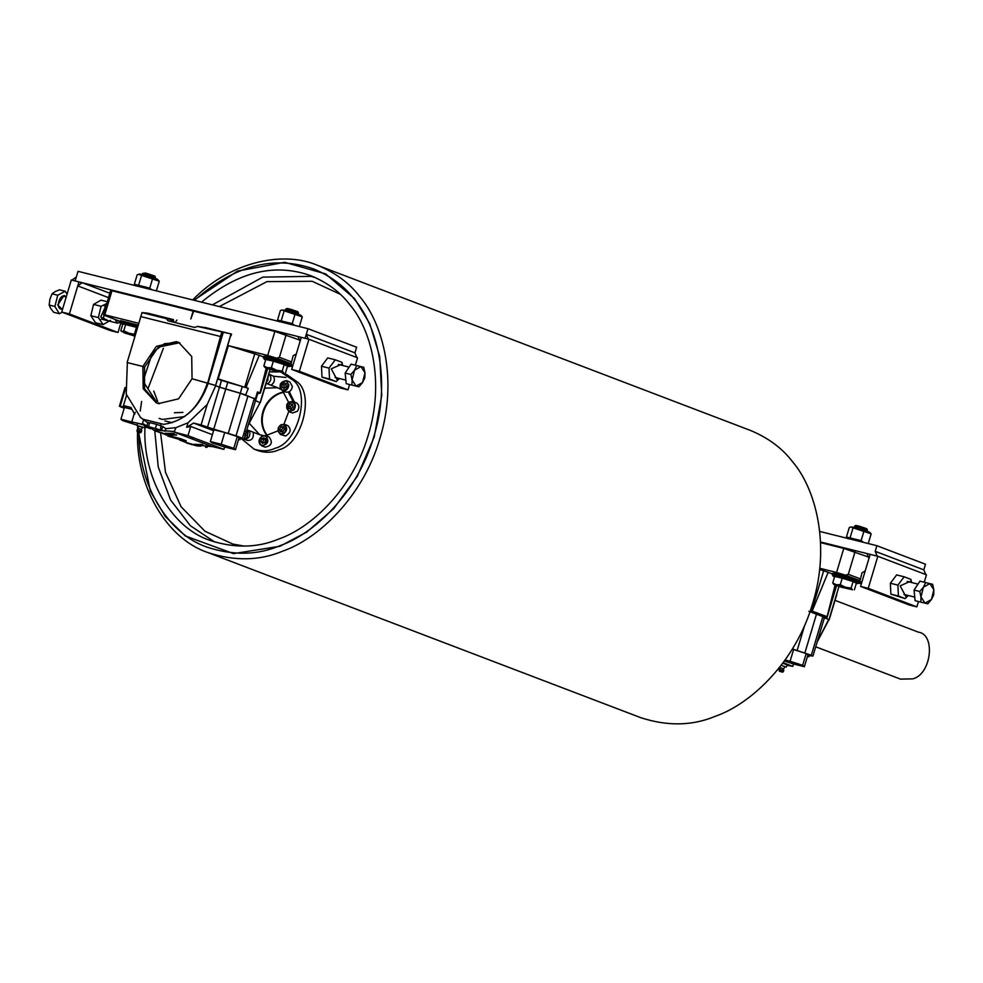 <?xml version="1.0" encoding="UTF-8"?>
<svg xmlns="http://www.w3.org/2000/svg" width="983" height="983" viewBox="0 0 983 983"><rect width="100%" height="100%" fill="white"/><g stroke="black" fill="none" stroke-linecap="round" stroke-linejoin="round"><path stroke-width="1.47" d="M212.402 304.853L262.78 277.108L310.923 276.358L315.617 277.685M214.761 542.075L190.321 525.684L170.551 499.954L158.251 466.95L154.749 430.517M340.229 294.249L312.152 281.285L266.958 281.617L219.307 306.573M160.856 424.459L160.622 429.534M160.561 432.741L165.5 472.319L181.093 506.749L204.956 531.238L232.824 544.041L244.153 546.118M201.54 302.137C238.365 271.689 274.785 262.866 310.8 275.682C327.216 282.465 340.167 292.074 349.653 304.484C371.205 329.403 384.931 381.969 368.183 435.432C352.565 489.19 311.316 527.773 278.865 538.979C257.62 547.949 234.605 548.416 209.846 540.367C169.334 526.839 142.265 474.642 145.017 426.671M139.021 430.247L139.021 430.873L139.021 430.247M139.021 432.471C137.731 481.682 166.164 533.376 207.229 547.212C233.278 555.678 257.472 555.186 279.823 545.749C313.946 533.966 357.333 493.38 373.761 436.845C391.381 380.618 376.944 325.348 354.273 299.139C344.296 286.078 330.681 275.977 313.405 268.851C273.618 254.966 233.979 265.471 194.487 300.38C233.979 265.471 273.618 254.966 313.405 268.851C330.681 275.977 344.296 286.078 354.273 299.139C376.944 325.348 391.381 380.618 373.761 436.845C357.333 493.38 313.946 533.966 279.823 545.749C257.472 555.186 233.278 555.678 207.229 547.212C166.164 533.376 137.731 481.682 139.021 432.471M176.928 320.077L175.072 322.571L176.928 320.077M137.706 425.885L137.608 429.276M137.559 431.992C135.507 483.353 164.886 538.143 207.966 552.593C234.839 561.342 259.819 560.838 282.871 551.082C318.099 538.93 362.874 497.042 379.831 438.701C398.004 380.667 383.112 323.616 359.717 296.571C349.42 283.092 335.363 272.672 317.546 265.312C281.273 249.817 227.933 263.284 192.68 299.938M193.934 300.245L237.481 271.087L284.677 262.301L325.582 273.876L354.642 298.709L369.719 323.579L379.684 356.337L381.76 395.363L374.216 436.968L357.357 476.202L333.692 508.69L306.77 532.073L279.897 546.29L233.487 553.613L185.357 535.968L165.304 516.456L150.35 491.168L138.542 432.323M317.546 265.312L750.299 430.382C768.104 437.742 782.173 448.162 792.458 461.641C815.853 488.698 830.746 545.737 812.572 603.771C795.616 662.112 750.84 704 715.612 716.152C692.56 725.909 667.592 726.412 640.707 717.664L207.966 552.593M140.237 410.992L141.626 401.482M273.409 376.219L285.918 377.435M288.83 393.188L293.266 401.617M267.413 435.555C255.801 421.031 264.734 396.247 283.952 392.217M282.035 372.852L293.278 380.36C310.947 393.286 297.763 443.1 275.326 448.162C268.863 451.258 261.785 451.59 254.106 449.145L241.4 438.725M269.575 371.906L278.287 371.918M282.588 390.829L288.646 402.416M288.744 411.533L283.964 424.164M277.956 430.873L265.705 435.69M263.26 435.567L259.635 434.67L249.473 423.513M264.697 388.187L277.55 387.695L280.696 389.329M283.079 373.221L286.962 374.695L297.173 381.846C314.843 394.773 301.646 444.586 279.221 449.649C272.746 452.745 265.68 453.077 258.001 450.632L254.106 449.145M289.321 391.75L294.335 402.022M267.081 435.592C255.015 421.117 264.23 395.645 283.718 391.959M268.506 373.884L273.372 376.182C275.252 379.659 274.49 382.67 271.062 385.225M267.978 377.263L267.745 380.605L266.86 380.999M292.369 386.479C291.607 390.62 289.481 392.5 285.992 392.119L282.49 390.792C285.979 391.173 288.105 389.293 288.867 385.139L286.372 380.618C279.995 382.055 278.693 385.447 282.49 390.792C278.447 385.361 279.75 381.969 286.372 380.618L289.874 381.945L292.369 386.479M286.164 383.886L286.028 386.7L283.915 388.371L281.937 387.216L282.072 384.402L284.185 382.743L286.164 383.886M286.127 383.481L284.013 385.139L282.072 384.402M284.013 385.139L283.878 387.966L281.937 387.216M297.431 411.25L292.541 412.995L289.039 411.656L293.929 409.911C296.104 406.323 295.76 403.522 292.922 401.482C286.532 402.932 285.242 406.323 289.039 411.656C284.996 405.242 286.299 401.85 292.922 401.482L296.424 402.821C299.262 404.849 299.606 407.662 297.431 411.25M292.836 406.864L291.066 409.063L288.83 408.621L288.338 405.979L290.108 403.78L292.356 404.222L292.836 406.864M292.418 404.603L290.108 403.78M292.049 404.529L290.292 406.729L288.338 405.979M290.292 406.729L290.771 409.37M285.598 435.985L280.413 434.449C276.37 429.018 277.661 425.627 284.296 424.275C277.759 425.639 276.469 429.03 280.425 434.461L282.096 434.646C287.282 431.525 288.019 428.072 284.296 424.275L287.798 425.614C291.521 429.411 290.784 432.864 285.598 435.985M283.03 431.5L280.671 431.795L279.602 429.51L280.905 426.929L283.264 426.622L284.32 428.92L283.03 431.5M279.602 429.51L281.556 430.259L282.613 432.545M283.718 427.617L280.905 426.929M282.846 427.666L281.556 430.259M269.059 436.968C273.028 442.325 271.738 445.717 265.177 447.142L261.675 445.803C268.236 444.39 269.526 440.998 265.57 435.629C260.237 435.997 258.48 439.069 260.311 444.857L260.212 444.783C258.074 441.453 258.91 438.43 262.731 435.69L265.557 435.629L269.059 436.968M262.486 443.37L260.913 441.588L261.662 438.799L263.972 437.779L265.545 439.561L264.808 442.35L262.486 443.37M261.662 438.799L263.604 439.536L262.866 442.325L260.913 441.588M262.866 442.325L263.469 442.94M265.914 438.516L263.604 439.536M253.221 432.213C253.946 437.926 251.967 440.667 247.311 440.421L243.809 439.082M245.492 431.033L247.47 432.176L247.335 434.99L244.841 436.44M247.433 431.77L245.332 433.442L244.927 436.157M815.718 646.789L900.489 679.118L912.728 678.872C931.565 674.264 935.804 634.268 918.392 632.155M271.357 356.976L273.286 357.615L271.357 356.976M111.976 290.771L104.788 314.818L103.571 315.027L110.452 291.042L111.976 290.771L193.823 311.242M193.172 311.033L190.813 318.947L193.688 311.156L274.884 331.418L300.528 340.351M103.571 315.027L120.368 321.441L103.571 315.027M286.127 334.859L279.418 357.296L276.69 358.205L267.695 355.453L274.884 331.418M110.366 316.821L112.308 317.46L110.366 316.821M138.787 323.296L104.788 314.818M142.252 312.569L147.843 313.196L173.426 319.586L173.856 322.264M167.909 320.765L194.634 327.45L197.485 326.442L205.939 327.695L231.521 334.073L231.017 335.768M215.56 385.471L227.909 345.5L218.189 378.922L230.6 335.596L215.621 385.459L192.054 378.738L191.71 356.485L178.623 342.342L176.35 341.629L156.358 346.36L142.867 366.462L127.126 362.543L140.852 316.612L220.511 336.493L207.794 382.67M218.189 378.922L228.388 345.647L267.695 355.453M289.899 366.131L292.479 366.77M188.146 443.493L197.362 445.987L188.158 443.272M193.123 444.5L185.455 442.239M192.041 444.685L190.579 444.07M197.3 445.999L190.935 444.033M198.591 445.311L200.962 446.11L198.32 446.098L194.192 444.414L202.301 444.537L196.797 444.721L201.466 445.066L198.517 445.373L200.888 446.147M199.414 445.029L201.957 445.397M196.883 444.623L199.254 445.029M202.989 444.906L194.143 444.291M184.644 441.908L182.875 441.256M185.357 442.313L184.693 441.969M188.711 443.702L186.229 442.755M159.934 432.495L158.214 432.041M156.899 431.562L153.397 429.915M174.433 434.105L168.265 433.638L176.596 434.99L170.698 435.162L169.543 434.719L172.861 434.597L165.242 433.478L172.738 433.282L174.433 434.105L173.192 433.331M165.279 433.27L173.168 433.528M168.191 433.712L176.498 435.199M169.494 434.658L173.622 434.891M191.452 437.89L192.717 438.307L191.452 437.89M182.949 434.646L184.214 435.064L182.949 434.646M205.582 447.228L206.983 447.204M206.381 447.425L207.253 447.191M191.562 444.562L212.377 446.626M147.769 426.45L165.021 431.193L147.769 426.45L148.605 426.303L149.699 422.629L156.678 424.361L162.748 426.462L165.771 428.699L165.021 431.193M148.802 422.985L149.699 422.629M224.628 446.995L223.915 449.378L211.456 446.343L174.138 432.102L175.932 427.654L165.771 428.699M175.932 427.654L187.999 422.801L186.647 427.31L190.751 426.45L212.402 434.707M192.25 378.811L215.805 385.557L207.204 404.505L187.999 422.801M207.536 382.633C199.291 407.355 184.669 421.265 163.657 424.349L143.002 419.2L140.508 417.419L126.217 394.109L127.36 362.629L142.854 366.487L143.211 388.74L156.285 402.87L158.558 403.583L178.55 398.852L192.041 378.762M147.806 422.887L140.692 417.566M168.179 320.851L166.287 318.652L173.426 319.586M197.485 326.442L231.521 334.073M214.061 446.515L215.326 446.933L214.061 446.515M219.725 387.191L221.335 380.323L219.713 387.216M246.45 387.781L246.758 385.262M156.985 403.116L144.538 388.85L144.562 367.138L142.854 366.487L144.562 367.114L158.288 347.097L179.631 342.76M260.016 402.625L255.31 400.585M255.285 398.975L240.282 393.274L246.315 395.166M257.3 392.242L255.531 398.68M238.906 438.32L243.317 439.032L242.42 438.246L236.031 435.813L213.766 429.141L225.734 389.096L240.282 393.249L219.492 387.13L225.746 389.071L227.761 382.338L242.297 386.516L248.281 388.383L245.689 394.92M215.732 385.803L219.492 387.105L215.719 385.827M143.039 427.507L138.013 426.008M136.969 425.528L137.645 423.231L144.771 425.307M144.87 425.381L144.182 427.679M142.633 427.114L138.001 425.836L138.345 428.428L141.441 429.362L142.633 427.114M140.102 432.631L137.313 431.869L140.102 432.631M144.341 424.668L131.771 421.94L134.229 413.72M144.55 426.487L150.485 428.748M143.641 419.594L142.486 423.489L156.457 431.402M126.537 395.35L123.477 405.586L130.985 407.466L134.61 414.334L135.212 412.307M174.765 431.537L153.36 430.001M167.97 435.494L180.516 438.627L186.254 440.814L185.541 441.281M159.467 432.139L163.325 433.306L159.467 432.139M161.79 432.717L163.313 433.331M165.832 433.773L168.56 434.769L165.808 433.958M160.745 432.79L168.437 434.99M156.58 431.218L162.957 433.392M224.628 446.982L223.915 449.354L187.999 435.653L174.138 432.102M187.999 435.653L190.751 426.45M207.204 404.505L201.097 424.951L193.577 423.071L186.647 427.31M213.594 430.714L193.577 423.071M238.574 439.426L239.987 439.782L238.648 439.18M240.356 438.565L239.987 439.782M260.298 402.698L267.88 377.595M248.244 425.061L260.053 402.661L248.367 424.656M166.287 318.652L142.056 312.606L140.852 316.612M255.187 400.585L259.831 402.539M231.005 333.999L215.621 385.459M220.511 336.493L221.716 332.475M255.555 400.683L257.632 393.741M213.766 429.141L201.097 424.951M123.477 405.586L126.402 407.343L120.159 406.335L124.19 408.326M176.461 438.529L177.726 438.946L176.461 438.529M167.798 436.059L186.082 441.367L168.462 435.752M185.48 441.478L186.254 440.814M243.317 439.032L242.42 438.246L254.4 398.201M125.271 389.231L120.159 406.335L121.044 407.122M131.771 421.94L120.921 419.237L124.448 407.454L131.82 409.284M217.857 379.119L227.761 382.338M218.423 378.983L248.281 388.383M257.571 391.934L260.36 393.04L257.325 393.827M237.296 436.55L239.016 437.914L235.502 449.698L233.77 448.334L237.296 436.55L224.726 432.471L213.876 429.755L210.35 441.539L212.082 442.915L224.652 446.995L235.502 449.698M228.388 345.647L259.279 355.318L245.873 387.462M244.804 387.105L254.769 353.769M233.77 448.334L221.2 444.242L224.726 432.471M221.2 444.242L210.35 441.539M120.921 419.237L122.654 420.613L137.079 425.147M144.403 426.978L146.16 427.101M146.074 427.396L144.341 426.02M260.36 393.04L267.659 368.625M259.991 392.856L266.221 368.084M263.53 356.94L259.279 355.318M164.886 420.945L172.295 422.678M841.706 574.539L839.765 573.9L841.706 574.539M820.547 542.628L843.77 548.416L869.414 557.361M855.026 551.868L848.317 574.305L845.577 575.215L836.582 572.462L843.77 548.416M858.786 583.128L861.366 583.779M819.736 568.26L836.582 572.462M825.499 618.184L829.185 619.695L836.766 594.604M826.838 616.599L810.422 610.48M785.208 666.892L781.166 665.319M782.726 663.267L787.039 664.791L786.351 667.076M782.579 672.188L779.482 671.266L783.279 671.758L783.611 668.747L785.319 666.769L781.116 665.38M783.611 668.747L780.514 667.813L779.31 669.214L783.856 670.566M786.904 665.233L792.802 666.376L783.156 662.677M784.373 661.031L793.539 664.004L792.802 666.376L793.514 663.992L804.389 666.707L807.903 654.924L806.183 653.548L792.273 649.136M817.131 642.071L828.939 619.659M829.185 619.695L825.573 618.172M810.066 611.487L826.924 617.816L827.207 616.783M810.422 610.455L812.794 611.242M808.862 611.291L823.865 617.017M826.924 617.816L823.889 618.602M809.242 655.563L808.874 656.791L807.535 656.177M824.97 616.906L825.278 615.886M816.185 612.421L815.878 613.441M811.368 611.881L811.675 610.861M811.675 610.836L823.656 570.779L828.165 572.327L812.167 611.008M819.601 569.526L823.656 570.779M807.793 655.329L812.204 656.042L811.319 655.256L792.396 648.94M812.204 656.042L811.319 655.256L822.98 616.23M807.461 656.435L808.874 656.791M804.389 666.707L802.656 665.331L790.086 661.252L793.613 649.468M802.656 665.331L806.183 653.548M790.086 661.252L785.098 660.011M827.244 616.771L836.545 585.635M827.072 616.697L835.108 585.082M828.165 572.327L832.417 573.949M120.848 322.989L118.009 332.5L69.388 313.946L78.972 281.9L77.768 285.906L82.167 282.699L109.801 293.241M69.388 313.946L61.72 312.041L71.304 279.983L82.167 282.699M77.768 285.906L108.486 297.628M354.937 352.848L356.608 347.245L307.986 328.691L78.013 271.333L75.138 280.941L76.33 276.936L71.943 280.143L305.111 338.312L306.315 334.306L354.937 352.848L356.927 357.652M299.36 371.316L308.945 339.27L298.082 336.555L300.085 341.359L301.277 337.353L291.693 369.411L340.315 387.953L347.982 389.87L299.36 371.316L291.693 369.411M307.986 328.691L305.111 338.312L308.306 339.11L306.315 334.306M308.945 339.27L357.566 357.812L355.354 365.221M349.579 384.513L347.982 389.87M61.72 312.041L110.342 330.583L118.009 332.5M114.9 319.352L117.542 323.161L120.479 322.313M62.199 312.225L59.398 313.724L54.851 306.463L57.751 295.232L65.21 291.238L67.053 294.187M120.393 322.154L116.203 319.856M65.21 291.238L59.496 289.813L55.085 291.644L52.05 293.806L49.912 299.25L49.15 305.049L50.735 308.502L53.696 312.299L59.398 313.724M57.751 295.232L52.05 293.806M54.851 306.463L49.15 305.049M292.553 366.524L291.115 363.821L293.118 355.797L296.301 354.015M363.747 367.298L351.066 364.165L345.168 373.061L346.225 383.677L351.926 385.103L352.086 379.966L350.87 374.486L354.507 370.21L352.086 379.966L356.104 386.135L362.543 382.534L364.963 372.778L360.945 366.61L354.507 370.21L356.78 365.59L363.747 367.298L364.963 372.778L364.816 377.914L362.543 382.534L358.906 386.81L351.926 385.103M290.845 361.658L291.054 363.526M345.168 373.061L350.87 374.486M351.066 364.165L356.78 365.59M105.402 307.937L103.362 318.738L105.132 320.065M106.373 304.705L100.708 317.005L109.101 321.06M107.258 301.732L100.979 300.159L93.557 304.411L90.829 315.69L95.511 322.731L103.043 324.611L98.361 317.57L101.089 306.291L106.705 303.563M110.477 320.36L103.043 324.611M90.829 315.69L98.361 317.57M93.557 304.411L101.089 306.291M342.317 365.418L341.789 364.165L331.246 368.846L337.12 379.782L339.074 378.43M335.264 359.79L327.732 357.91L321.49 366.241L321.982 377.14L336.247 381.601L329.514 379.02L329.022 368.121L335.264 359.79L341.998 362.358L342.674 365.516M339.344 378.492L336.247 381.601M321.49 366.241L329.022 368.121M321.982 377.14L329.514 379.02M285.365 310.223L285.697 309.154L290.194 310.137L298.525 312.987L298.218 314.056M298.525 312.987L297.837 311.709L290.784 309.289L286.975 308.465L285.697 309.154M276.555 370.235L282.232 371.07L283.632 372.766L267.351 367.679L271.382 367.691L276.555 370.235M283.632 372.766L272.303 370.173L265.226 367.642L263.837 365.959L267.351 367.679L264.796 367.347M271.382 367.691L273.323 361.179L265.779 359.446L263.837 365.959M273.323 361.179L284.185 364.558L282.232 371.07M284.185 364.558L287.478 366.217L285.537 372.729M142.277 274.527L142.596 273.458L144.489 273.753L155.425 277.292L155.117 278.361M155.425 277.292L154.736 276.014L145.472 273.028L142.596 273.458M135.249 335.117L128.884 333.188L135.408 334.576M123.76 330.816L125.713 324.304L122.777 324.107L120.823 330.62L122.039 331.578L123.76 330.816L128.884 333.188L121.216 331.16M120.823 330.62L124.485 332.905L134.941 336.149M125.713 324.304L136.465 327.327L134.524 333.839M136.465 327.327L137.473 327.695M291.091 324.476L275.682 320.642M147.991 288.781L132.631 284.91M289.039 366.585L290.636 365.713C292.922 365.492 268.777 357.996 264.402 357.542L263.358 357.603L264.206 359.164L265.152 359.114C269.342 359.557 291.804 366.561 289.039 366.585L287.417 366.438M265.643 359.925L264.206 359.164M290.636 365.713L290.993 364.509C293.278 364.288 269.145 356.792 264.759 356.35L263.702 356.35L263.346 357.554M137.89 326.295L120.245 321.859L121.106 323.468L137.509 327.572M122.715 324.304L121.106 323.468M138.247 325.09L120.614 320.655L120.245 321.859M281.728 310.001L285.832 310.333L300.675 315.138L302.26 316.845L281.728 310.001L280.376 310.579L277.55 320.028L279.135 321.736M277.55 320.028L292.234 323.616L294.556 325.348M298.463 326.319L299.102 326.479M284.112 311.033L281.285 320.483M295.06 314.167L292.234 323.616M302.26 316.845L299.434 326.295M138.443 274.343L139.611 274.073C141.048 273.839 157.022 278.594 157.587 279.442L159.258 281.224L138.443 274.343L137.178 274.81L134.352 284.259L136.035 286.041M134.352 284.259L149.76 288.117L151.763 289.727M141.54 275.461L138.714 284.91M152.574 278.668L149.76 288.117M159.258 281.224L156.444 290.673M868.247 588.326L877.831 556.267L866.969 553.564L868.972 558.369L870.164 554.363L860.58 586.409L909.201 604.963L916.869 606.867L868.247 588.326L860.58 586.409M820.522 541.977L877.192 556.108L875.202 551.316L923.823 569.857L925.814 574.662M923.823 569.857L925.495 564.242L876.873 545.7L875.202 551.316M876.873 545.7L819.711 531.447M877.831 556.267L926.453 574.822L924.241 582.219M918.466 601.522L916.869 606.867M861.44 583.533L860.002 580.818L862.005 572.794L865.187 571.025M932.634 584.307L919.953 581.162L914.055 590.07L915.112 600.687L920.825 602.112L920.973 596.964L919.756 591.496L923.393 587.207L920.973 596.964L924.991 603.132L931.429 599.544L933.85 589.788L929.832 583.619L923.393 587.207L925.667 582.587L932.634 584.307L933.85 589.788L933.703 594.924L931.429 599.544L927.792 603.82L920.825 602.112M859.732 578.655L859.941 580.523M914.055 590.07L919.756 591.496M919.953 581.162L925.667 582.587M911.204 582.428L910.676 581.174L900.133 585.856L906.007 596.792L907.96 595.428M904.151 576.8L896.619 574.92L890.377 583.251L890.868 594.15L905.146 598.598L898.401 596.03L897.909 585.131L904.151 576.8L910.897 579.368L911.573 582.514M908.231 595.501L905.146 598.598M890.377 583.251L897.909 585.131M890.868 594.15L898.401 596.03M854.252 527.22L854.583 526.151L859.081 527.134L867.411 529.984L867.104 531.066M867.411 529.984L866.723 528.719L859.67 526.298L855.861 525.463L854.583 526.151M845.441 587.244L851.118 588.08L852.519 589.763L836.238 584.688L840.268 584.688L845.441 587.244M852.519 589.763L841.19 587.17L834.112 584.652L832.724 582.968L836.238 584.688L833.682 584.357M840.268 584.688L842.222 578.176L834.665 576.443L832.724 582.968M842.222 578.176L853.072 581.567L851.118 588.08M853.072 581.567L856.377 583.226L854.424 589.739M859.978 541.486L844.569 537.64M832.232 574.551L832.589 573.359L833.658 573.347C838.032 573.802 862.177 581.285 859.879 581.518L859.523 582.71C861.808 582.489 837.663 575.006 833.289 574.551L832.245 574.613L833.092 576.161L834.039 576.112C838.229 576.566 860.703 583.558 857.926 583.595L856.304 583.447M834.53 576.935L833.092 576.161M850.614 527.011L854.719 527.33L869.562 532.147L871.147 533.855L850.614 527.011L849.263 527.588L846.437 537.037L848.022 538.745M846.437 537.037L861.12 540.613L863.443 542.346M867.35 543.329L867.989 543.488M852.998 528.031L850.172 537.48M863.946 531.164L861.12 540.613M871.147 533.855L868.321 543.304M268.703 374.842L266.282 383.395M267.56 383.886C270.989 381.33 271.763 378.32 269.87 374.842L268.924 374.081M287.933 385.066C287.036 389.047 285.033 390.632 281.912 389.809C275.523 385.201 287.761 375.555 287.933 385.066M293.18 409.346C290.268 411.865 288.13 411.447 286.778 408.092C285.758 398.828 298.771 401.371 293.18 409.346M281.74 433.847C278.521 433.417 277.513 431.242 278.717 427.322C283.657 418.819 289.825 432.078 281.74 433.847M260.323 444.193C258.676 441.072 259.377 438.418 262.436 436.231C270.448 433.466 266.16 449.673 260.323 444.193M248.392 430.37L247.114 437.607L244.239 438.467M243.858 439.094C248.49 439.303 250.444 436.563 249.719 430.886M290.956 361.695L279.418 357.296M161.716 429.927L162.748 426.462M155.572 428.047L156.678 424.361M208.359 382.903C199.647 407.306 184.755 421.117 163.657 424.349M143.002 419.2L140.508 417.419M168.167 318.897L173.512 320.937M159.172 418.426L162.392 419.434L184.669 416.571M140.409 432.79L141.687 431.181L137.141 429.817L138.345 428.428M141.11 432.36L136.956 431.119L137.141 429.817M223.141 332.745L208.175 382.792M270.055 369.448L260.139 402.625M207.511 427.175L221.507 380.384M236.031 435.813L247.999 395.768M228.302 433.319L242.297 386.516M291.091 363.698L276.69 358.205M148.212 388.064L163.399 348.252M182.887 412.405L174.372 412.762M157.354 403.239L143.039 381.257L152.488 352.528L164.603 343.595L179.877 342.87M848.317 574.305L859.842 578.704M845.577 575.215L859.978 580.707M817.254 641.653L828.718 619.536M783.279 671.758L779.126 670.517L779.31 669.214M838.941 586.458L829.025 619.622M804.917 652.81L816.59 613.785M797.188 650.316L804.672 625.311M62.494 309.436L61.069 309.08C55.478 308.121 59.496 294.531 64.313 296.067L66.058 297.53M65.517 296.375L64.104 295.502L57.678 304.951L62.273 309.375M259.635 434.67L246.831 429.78M918.405 632.155L835.046 600.355M277.55 387.695L266.16 383.358M148.015 422.211L146.872 426.008M141.687 431.181L141.441 429.35M137.313 431.869L136.956 431.119M185.382 442.215L179.606 440.003M159.824 432.459L160.647 432.901M162.686 433.552L168.068 435.604M134.585 337.353L141.994 312.569M256.035 399.012L244.067 439.057M256.047 398.987L258.062 392.254M119.398 406.323L125.038 387.462M153.766 391.074L157.685 401.359M158.693 402.883L159.332 403.755M779.482 671.266L779.126 670.517M812.953 656.054L824.614 617.041M105.857 306.438L104.395 306.069M66.34 296.583L64.313 296.067M117.542 323.161L101.138 319.07M335.092 377.435L345.869 380.126M338.336 364.423L349.112 367.114M903.979 594.432L914.755 597.123M907.223 581.432L917.999 584.123M859.486 582.759L857.926 583.595"/></g></svg>
